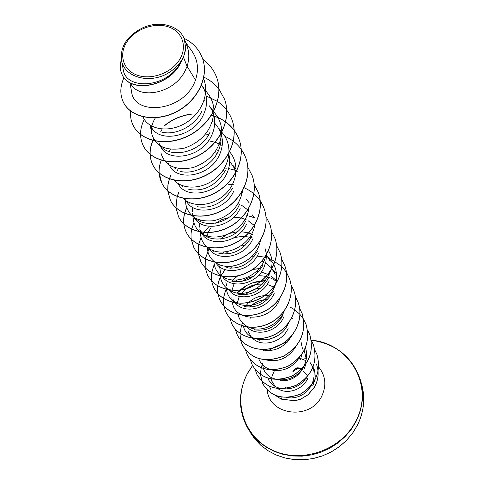 <?xml version="1.0" encoding="UTF-8"?>
<svg xmlns="http://www.w3.org/2000/svg" width="484" height="484" viewBox="0 0 484 484"><rect width="100%" height="100%" fill="white"/><g stroke="black" fill="none" stroke-linecap="round" stroke-linejoin="round"><path stroke-width="0.73" d="M292.88 371.682C295.978 367.108 296.88 367.199 301.859 368.899C298.701 367.168 295.899 367.707 293.437 370.526M126.875 41.92C135.096 29.131 154.305 22.107 168.263 26.814C182.341 31.333 187.792 46.773 179.455 59.877C171.324 73.048 151.359 80.302 137.311 75.208C123.142 70.307 118.453 54.638 126.875 41.92M269.515 386.401L270.61 389.178M275.184 395.277L281.258 399.119L282.027 397.243M312.743 385.821L314.709 380.527M314.757 380.315L315.235 376.153L314.679 371.228L313.953 368.869L310.226 362.722M305.592 358.856L304.823 358.414M270.828 377.351L271.131 378.954M271.149 379.026L271.839 381.283M286.123 397.564L291.38 397.939C300.074 397.443 306.674 393.341 311.17 385.633M184.386 39.125L186.927 45.756C189.371 52.284 189.413 59.133 187.06 66.308L183.533 57.348L181.542 60.996C171.451 86.539 130.184 94.307 122.089 74.554L121.992 74.361C129.791 93.297 168.856 87.156 180.381 63.005L181.542 60.996M129.93 82.716L131.624 91.978C134.364 116.662 184.936 111.707 195.5 80.011L187.06 66.308L185.414 70.15C174.288 94.513 137.244 99.934 130.547 83.048M201.556 85.087L204 89.244M203.334 87.277L204.817 91.155C207.654 98.984 207.146 106.964 203.286 115.095C192.82 138.339 157.524 142.974 151.038 126.318L150.675 125.556M204.06 100.472L204.877 101.138M209.348 105.839L212.167 110.515M211.532 108.664L212.996 112.482M213.063 112.663C215.701 120.238 215.18 127.927 211.496 135.732C201.344 158.413 166.926 162.739 160.488 146.277M221.043 133.548L219.294 128.913C221.993 136.428 221.533 144.081 217.915 151.885C211.236 166.284 192.934 174.857 180.229 171.342M212.53 121.23L213.117 121.726M214.714 123.226L216.965 125.822L219.899 130.668M221.103 133.729C223.287 140.868 222.67 148.05 219.264 155.273C209.427 177.374 175.94 181.47 169.485 165.268M205.688 133.971L208.713 134.661M220.522 140.911L220.91 141.249M228.974 154.82C230.378 161.196 229.597 167.524 226.633 173.804C217.177 195.161 184.936 199.251 178.172 183.599M214.636 152.678L217.147 153.368M229.664 161.172L234.202 167.936M233.657 166.351L235.98 173.248M222.973 170.507L225.066 171.167M242.629 190.732L242.629 190.732C239.392 206.499 229.864 216.475 214.049 220.656C198.349 222.331 188.972 217.032 185.923 204.756L185.1 198.724M241.05 193.358L241.933 194.193M238.116 203.734L239.55 204.296M241.498 205.216L248.262 210.195M215.64 223.227L221.726 219.669L228.684 217.588M233.832 217.128L241.238 218.006M241.389 218.042L246.205 219.736M247.996 220.637L254.288 225.447M220.305 239.132L225.974 235.127M230.317 233.246L237.372 231.757M241.456 231.679L248.613 232.937M248.746 232.979L252.509 234.486M264.881 247.778L266.224 252.951M266.418 254.832L265.988 261.306L263.919 267.579C256.29 285.239 230.239 289.281 222.404 276.509M225.302 254.088L228.218 251.426M240.929 245.926L245.079 245.539M266.43 255.026L269.612 260.217M230.378 268.251L232.344 266.146M262.056 261.045L264.191 262.086M265.619 262.933L270.738 267.277M271.615 268.317L274.634 273.297M235.436 281.706L236.845 279.988M256.284 271.578L258.704 271.669M261.312 272.008L269.612 275.021M270.943 275.844L275.747 280.042M240.415 294.538L245.739 288.966M246.011 288.767L250.851 286.008L256.29 284.32M256.635 284.253L264.821 284.011M267.15 284.411L274.785 287.423M246.066 305.598L248.655 302.56M248.806 302.415C254.306 297.364 261.015 295.119 268.941 295.676M280.085 318.103L281.15 318.333M285.167 328.715L286.032 328.932M301.115 342.261L302.512 349.061M302.173 353.925L300.431 359.406M304.242 350.422L306.275 359.055M305.84 364.065L304.23 368.965M201.786 111.314C194.356 127.05 174.167 136.089 160.785 131.829M210.068 132.156C199.874 154.88 165.328 159.315 158.855 142.816M160.706 131.805L162.164 129.047M169.267 151.661L170.326 149.338M225.35 170.586C216.154 185.572 203.976 191.864 188.814 189.468M177.459 170.453L178.227 168.517M232.411 188.343C223.602 202.844 211.811 208.961 197.042 206.698M233.627 191.398C224.528 212.065 193.449 216.142 186.437 200.999M239.126 205.228C230.027 225.949 198.621 229.368 192.402 213.644L193.388 215.743M240.282 208.132C231.231 228.817 199.952 232.157 193.733 216.469L193.455 215.882M192.366 211.798L192.402 207.194M192.801 205.204L193.195 203.873M245.515 221.297C236.579 241.625 206.002 244.741 199.795 229.253L201.102 232.024M246.616 224.062C237.856 244.172 207.515 247.457 201.162 232.157M199.68 227.153L199.668 223.166M199.989 221.297L200.261 220.232M251.607 236.609C243.561 250.04 232.659 255.655 218.889 253.447M252.654 239.247C244.474 258.045 216.517 262.074 208.967 248.365M206.868 236.628L208.108 232.629M208.168 232.495L210.383 228.623M257.415 251.22C249.786 264.119 239.302 269.618 225.974 267.719M258.414 253.737C250.512 271.972 223.493 275.989 215.816 262.727M213.456 251.244L213.571 250.621M262.963 265.171C255.564 277.731 245.376 283.098 232.387 281.264M220.583 273.012L219.633 266.769M219.778 265.196L219.845 264.76M268.269 278.512C261.112 290.739 251.202 295.978 238.527 294.224M269.183 280.817C261.88 297.751 237.106 301.974 228.932 289.976M228.841 289.862L228.623 289.559M226.724 285.996L225.798 281.924M273.345 291.277C266.442 303.166 256.804 308.284 244.438 306.638M274.222 293.486C267.222 309.736 243.652 314.116 235.2 302.857M235.109 302.742L233.076 299.542M231.654 291.301L234.111 283.739M237.239 303.516L237.269 303.135M237.281 303.032L239.302 296.408M282.868 315.235C276.4 326.5 267.295 331.395 255.546 329.937M283.672 317.262C277.235 332.248 255.885 336.87 247.052 327.002M245.279 306.796L245.745 306.057M288.119 328.436C281.912 342.902 261.451 347.56 252.545 338.231M251.244 336.822L248.334 331.752M250.028 318.52L250.621 317.516M254.651 329.743L255.092 328.92M259.14 340.512L259.466 339.841M263.496 350.846L263.738 350.307M303.571 367.296C298.344 376.794 290.69 381.271 280.605 380.714M307.891 378.167C302.79 390.056 286.843 394.956 277.78 388.561M275.166 386.426L271.391 380.43M195.5 80.011C199.003 69.406 197.823 59.81 191.966 51.213L185.65 42.423M121.478 60.252L123.232 69.593C125.592 90.042 166.575 88.989 180.508 62.581L174.936 68.45L167.984 73.217C149.314 84.307 123.995 77.186 121.508 60.246C120.093 47.021 126.681 36.463 141.274 28.568C157.99 19.729 179.407 25.023 184.337 39.144L185.735 48.327L183.533 57.348M123.408 102.275L123.45 102.366C131.019 118.066 156.284 122.773 177.126 111.502C198.101 100.43 209.378 76.2 202.391 58.08L202.354 57.977M123.995 77.652C119.996 86.461 119.784 94.64 123.359 102.184C130.928 117.884 156.199 122.591 177.047 111.32C198.029 100.236 209.306 76.006 202.318 57.88C198.87 49.096 192.753 42.562 183.974 38.278M121.411 59.72C119.723 65.044 119.917 69.926 121.992 74.361M180.508 62.581L180.381 63.005M311.339 385.325C314.316 379.396 314.89 373.327 313.051 367.12M267.948 378.228C272.867 392.125 296.656 392.99 306.106 377.944M262.298 363.054L263.417 368.56M263.447 368.639C268.275 383.274 293.371 384.006 302.742 368.082M302.978 367.707C306.759 361.233 307.606 354.56 305.507 347.681M258.722 358.662C260.87 364.271 265.057 368.003 271.282 369.861M271.627 369.957C283.031 372.069 292.3 367.913 299.433 357.494M266.152 359.927C278.5 362.595 288.434 358.124 295.942 346.502M260.217 349.363C273.762 352.848 284.495 347.972 292.415 334.746M267.549 299.324C260.386 299.814 254.384 302.403 249.538 307.092M243.488 326.234C246.949 344.953 280.339 344.529 288.506 322.913M261.033 287.926C255.02 288.67 249.859 290.896 245.551 294.605M237.686 312.065L237.698 312.162C238.382 318.914 241.97 323.893 248.455 327.099M248.728 327.22C260.628 332.889 278.99 325.23 284.271 310.916M276.612 281.579C271.234 277.495 265.069 275.553 258.099 275.765M253.701 276.273L247.439 278.191L241.891 281.373M232.368 302.264C234.625 323.233 272.673 322.308 280.061 297.769M226.312 287.811L226.397 288.76C227.069 294.865 230.215 299.56 235.847 302.857M236.095 302.99L240.566 304.763L245.509 305.567L250.73 305.368L256.012 304.127L261.112 301.871L265.746 298.695L269.763 294.744L272.994 290.158L275.299 285.076L276.527 279.685L276.648 274.277L275.656 269.025L273.599 264.119L268.469 257.343M220.365 276.11L220.383 276.285C221.055 282.087 223.995 286.631 229.192 289.916M229.428 290.055C249.248 303.462 282.759 273.956 268.638 250.954M253.138 238.17C246.556 236.059 239.925 236.047 233.252 238.14M213.982 262.104L214.103 263.26C214.763 268.729 217.479 273.103 222.259 276.376M222.477 276.521C235.877 286.038 261.529 275.342 265.613 256.175M207.285 247.421L207.533 249.635C208.187 254.778 210.691 258.964 215.053 262.207M215.259 262.352C228.974 273.043 256.962 261.275 260.374 240.627M200.291 232.247L200.666 235.375C201.308 240.209 203.601 244.202 207.551 247.354M207.751 247.512C221.66 259.394 251.934 246.64 254.784 224.673M193.503 220.426C194.144 224.903 196.214 228.684 199.717 231.775M199.898 231.933C213.861 244.989 246.374 231.503 248.849 208.259M183.133 198.373C192.094 207.394 211.254 206.656 224.092 195.264C236.924 184.156 239.937 164.76 230.299 152.635L229.156 151.159M222.192 145.436L215.646 142.387L208.501 140.747M173.998 180.096C182.516 189.813 202.385 189.667 215.979 178.166C229.64 166.883 233.227 146.827 223.342 134.153L221.89 132.253M160.9 152.75C164.633 165.782 175.25 170.749 192.747 167.664C210.195 161.65 219.869 149.919 221.781 132.471M221.781 132.174C221.726 125.628 219.803 119.796 216.015 114.684L213.662 111.556M155.443 117.824C152.091 123.039 150.827 128.272 151.661 133.523C155.63 146.803 166.696 151.631 184.846 148.001C202.887 141.316 212.597 128.962 213.976 110.945M213.97 110.642C213.728 104.508 211.835 99.008 208.277 94.144L205.748 90.732M142.962 116.838C147.765 128.925 167.234 133.215 183.914 124.001C200.757 114.956 210.141 94.447 203.564 78.662M216.699 77.531L216.729 77.621C224.322 97.943 211.502 124.116 189.159 135.52C166.913 147.154 140.959 141.6 133.251 125.58L133.209 125.489M224.582 99.317L224.612 99.408C232.06 119.336 219.633 144.898 197.895 155.939C176.249 167.21 150.911 161.608 143.294 145.781L143.252 145.702M232.048 119.947L232.078 120.032C239.374 139.573 227.329 164.56 206.16 175.262C185.082 186.183 160.331 180.544 152.805 164.923C149.175 157.233 149.254 149.072 153.041 140.445M164.621 125.695C172.486 119.3 181.718 115.416 192.317 114.055M211.454 115.361L213.184 115.864M214.085 116.148C226.361 120.413 234.716 128.224 239.156 139.58C246.308 158.758 234.619 183.188 213.995 193.57C193.449 204.163 169.261 198.501 161.831 183.079L159.194 173.018M220.48 134.83L220.807 134.933M245.848 158.068L245.878 158.147C252.89 176.963 241.534 200.866 221.418 210.939C201.386 221.23 177.737 215.549 170.404 200.328L167.809 190.908M167.803 190.817L167.99 184.9L169.436 178.953M169.473 178.844L170.937 175.347M174.748 169.14L175.686 167.948M252.237 175.722L252.267 175.795C259.146 194.266 248.104 217.655 228.478 227.444C208.931 237.444 185.796 231.757 178.554 216.735L176.013 207.811M176.001 207.733L177.198 196.625M177.229 196.522L178.983 192.069M182.238 186.588L182.813 185.808M258.323 192.523L258.347 192.59C265.093 210.721 254.354 233.627 235.194 243.143C216.112 252.866 193.473 247.185 186.322 232.362C182.68 224.606 182.795 216.469 186.673 207.957M189.45 203.141L189.74 202.723M228.841 184.386L232.423 184.688M264.113 208.525L264.137 208.592C270.768 226.403 260.307 248.837 241.589 258.099C222.955 267.561 200.787 261.886 193.727 247.263L193.697 247.203M269.642 223.796L269.661 223.856C276.17 241.353 265.988 263.338 247.693 272.359C229.476 281.579 207.763 275.91 200.793 261.481L198.416 253.834M198.404 253.761L198.712 244.517M198.73 244.426L201.06 237.505M203.092 233.814L203.976 232.495M204.06 232.374L208.289 227.377M246.779 215.646L247.487 215.779M249.078 216.136L253.162 217.352M253.223 217.37L254.85 217.994M274.918 238.376L274.942 238.437C281.337 255.625 271.409 277.181 253.519 285.971C235.708 294.956 214.43 289.311 207.545 275.075L207.521 275.021M279.964 252.321L279.988 252.376C286.268 269.267 276.588 290.406 259.085 298.979C241.661 307.745 220.801 302.119 214.007 288.071C211.683 283.303 210.903 278.203 211.683 272.782M211.696 272.704L214.267 264.397M221.962 253.973L223.203 252.86M284.792 265.662L284.816 265.716C290.993 282.323 281.543 303.057 264.409 311.418C247.36 319.978 226.899 314.376 220.19 300.516C216.536 292.687 216.747 284.58 220.837 276.213M220.886 276.116L221.484 275.009M221.684 274.658L225.254 269.655M226.869 267.894L228.466 266.357M251.989 256.236L254.463 256.096M257.155 256.115L264.839 257.173M264.948 257.204L265.28 257.282M271.433 259.424L281.821 266.551M281.869 266.599L286.31 272.141L289.438 278.494C295.512 294.823 286.28 315.169 269.509 323.336C252.811 331.691 232.743 326.119 226.119 312.446C222.646 305.059 222.676 297.382 226.216 289.414M226.258 289.329L226.421 288.978M231.769 281.125L237.577 275.989M252.636 269.479L259.073 268.699M293.855 290.69L293.873 290.745C299.844 306.802 290.83 326.779 274.398 334.759C258.039 342.92 238.34 337.378 231.806 323.881L229.718 317.806M237.42 292.82L246.846 285.487M253.664 282.589L265.571 280.756M298.114 302.452L298.132 302.5C304 318.303 295.186 337.917 279.08 345.709C263.054 353.689 243.712 348.184 237.257 334.861L235.236 329.041M302.197 313.747L302.216 313.789C306.789 331.903 300.576 346.048 283.582 356.23C265.214 363.097 251.523 359.491 242.502 345.413L240.536 339.829M240.524 339.78L239.979 333.331M239.979 333.27L241.486 325.605M241.51 325.532L242.557 322.979M246.041 317.244L246.392 316.796M277.253 303.631L278.112 303.704M289.898 306.947L294.756 309.796M294.804 309.833L299.971 314.406M300.007 314.449L303.656 319.386M303.68 319.428L306.148 324.643C310.649 342.466 304.569 356.363 287.901 366.34C269.884 373.049 256.429 369.455 247.542 355.552L245.618 350.15M309.911 335.043L309.923 335.085C314.364 352.63 308.411 366.285 292.058 376.056C274.38 382.62 261.154 379.032 252.394 365.311L250.537 360.169M313.547 345.098L313.565 345.134C317.94 362.407 312.101 375.832 296.057 385.409C278.699 391.828 265.704 388.259 257.064 374.713L255.256 369.77M269.939 339.145L277.017 336.09M317.05 354.778L317.068 354.814C321.37 371.639 315.774 384.78 300.274 394.236C283.388 400.353 270.901 396.904 262.812 383.885L260.471 374.592M260.471 374.537L261.197 367.852M261.215 367.792L262.292 364.525M316.56 364.416L316.578 364.452C319.186 372.208 318.532 379.722 314.606 386.994L308.084 394.787L300.703 399.185L294.938 400.77L281.258 399.119L294.907 400.698L300.673 399.112L308.054 394.714L314.576 386.916C318.502 379.65 319.162 372.135 316.548 364.379L316.578 364.452M202.814 59.278C209.324 64.051 213.94 70.101 216.663 77.434C224.255 97.762 211.429 123.934 189.087 135.345C166.829 146.985 140.874 141.431 133.167 125.404C130.995 120.97 130.148 116.196 130.626 111.078M203.873 77.174C209.935 80.048 214.944 84.004 218.907 89.026M218.968 89.104L224.552 99.232C231.993 119.161 219.573 144.728 197.829 155.775C176.17 167.047 150.833 161.444 143.216 145.617C139.344 137.347 139.701 128.605 144.28 119.391M206.172 95.953L217.485 101.44M217.582 101.507C224.401 106.214 229.216 112.33 232.017 119.863C239.314 139.41 227.268 164.403 206.093 175.105C185.009 186.031 160.252 180.393 152.732 164.766C148.915 156.634 149.199 148.056 153.573 139.017M165.328 124.902C172.721 119.124 181.288 115.507 191.041 114.049M211.532 115.24L213.172 115.712M214.049 115.997C226.312 120.262 234.661 128.072 239.102 139.422C246.253 158.601 234.565 183.037 213.928 193.418C193.382 204.018 169.188 198.355 161.759 182.934C158.365 175.795 158.207 168.196 161.293 160.143M224.836 136.306C235.024 140.85 242.018 148.08 245.824 157.996C252.836 176.817 241.48 200.721 221.357 210.8C201.32 221.091 177.67 215.41 170.332 200.188L167.748 190.847M167.736 190.763L167.906 184.858L169.327 178.917M169.37 178.802L170.87 175.196M174.627 169.067L175.535 167.906M217.618 150.79L218.387 150.863M247.899 167.361L252.212 175.65C259.091 194.126 248.05 217.522 228.418 227.311C208.87 237.311 185.735 231.624 178.487 216.602L175.952 207.757M175.946 207.678L177.102 196.589M177.138 196.486L178.929 191.912M182.129 186.515L182.68 185.759M224.558 168.008L226.379 168.214M228.611 168.565L234.782 170.168M235.151 170.295L236.156 170.664M236.676 170.864L237.729 171.294M254.185 184.483L258.293 192.451C265.044 210.588 254.306 233.5 235.139 243.016C216.052 252.745 193.406 247.058 186.255 232.235C182.613 224.473 182.734 216.324 186.624 207.805M189.353 203.062L189.619 202.675M228.291 184.235L233.863 184.767M243.676 187.538L244.045 187.695M244.148 187.738C253.804 192.069 260.452 198.978 264.089 208.459C270.719 226.276 260.259 248.716 241.54 257.978C222.9 267.44 200.727 261.765 193.667 247.142L191.24 239.169M191.228 239.096C190.557 233.651 191.489 228.242 194.011 222.87M265.946 216.463L269.618 223.735C276.128 241.232 265.94 263.217 247.645 272.238C229.422 281.464 207.709 275.801 200.733 261.366L198.367 253.785M198.355 253.713L198.64 244.481M198.658 244.39L201.023 237.348M246.822 215.543L247.512 215.676M249.097 216.027L253.114 217.225M253.174 217.249L254.717 217.842M271.457 231.419L274.9 238.322C281.295 255.51 271.361 277.066 253.471 285.856C235.66 294.847 214.376 289.202 207.491 274.96L205.18 267.737M205.174 267.67L205.258 258.94M205.27 258.861L209.106 248.576M276.648 245.606L279.946 252.261C286.232 269.158 276.546 290.297 259.037 298.87C241.613 307.636 220.746 302.016 213.952 287.968C211.641 283.219 210.861 278.143 211.617 272.746M211.629 272.667L214.237 264.234M221.811 253.955L223.662 252.315M281.646 259.23L284.774 265.607C290.951 282.214 281.5 302.954 264.367 311.321C247.312 319.876 226.851 314.279 220.141 300.419C216.493 292.614 216.699 284.538 220.74 276.195M220.789 276.098L221.43 274.912M221.624 274.579L225.145 269.624M226.736 267.87L228.303 266.357M286.425 272.274L289.402 278.391C295.476 294.72 286.244 315.072 269.467 323.239C252.769 331.594 232.695 326.028 226.07 312.349C222.61 304.987 222.628 297.333 226.131 289.39M226.173 289.305L226.409 288.815M231.661 281.095L237.305 276.049M252.866 269.322L259.164 268.596M291.029 284.822L293.836 290.642C299.808 306.705 290.793 326.682 274.355 334.662C257.996 342.829 238.297 337.287 231.757 323.79L229.682 317.764M237.299 292.802C244.789 284.931 254.239 280.883 265.649 280.659M295.391 296.765L298.096 302.403C303.97 318.206 295.149 337.826 279.044 345.624C263.012 353.604 243.67 348.099 237.214 334.771L235.2 328.999M299.626 308.32L302.185 313.699C306.753 331.812 300.546 345.957 283.545 356.145C265.178 363.012 251.48 359.406 242.46 345.328L240.5 339.792M303.668 319.379L306.112 324.558C310.619 342.382 304.539 356.278 287.865 366.255C269.848 372.97 256.393 369.371 247.499 355.468L245.588 350.114M307.558 330.009L309.893 335.001C314.334 352.546 308.375 366.206 292.021 375.977C274.343 382.541 261.118 378.96 252.352 365.232L250.506 360.138M252.509 365.541L247.626 373.085C238.049 391.792 238.055 410.111 247.645 428.056L252.715 435.364L258.97 441.813L266.267 447.228L274.44 451.469L283.297 454.416L292.614 455.995L302.173 456.152L311.726 454.875L321.031 452.189L329.852 448.172L337.971 442.914L345.183 436.556L351.305 429.26L356.2 421.207C362.861 407.54 364.24 393.752 360.344 379.843C352.328 356.986 335.975 343.773 311.266 340.191L313.535 345.056C317.909 362.328 312.071 375.753 296.026 385.331C278.669 391.75 265.668 388.186 257.022 374.634L255.231 369.734M269.618 339.236L277.308 335.914M314.866 350.059L317.038 354.736C321.346 371.567 315.743 384.707 300.237 394.164C283.358 400.28 270.871 396.832 262.776 383.812L260.434 374.568M260.434 374.513L261.148 367.834M261.16 367.773L262.249 364.476M185.735 48.327C184.464 58.461 178.548 66.756 167.984 73.217M275.1 395.24L281.289 399.191M307.709 375.197L307.255 375.142M293.201 371.524C295.192 368.009 298.017 367.193 301.683 369.074M281.93 380.043L282.287 380.835M311.272 340.131C336.126 343.852 352.479 357.089 360.344 379.843L361.56 384.006C365.432 397.824 364.071 411.515 357.47 425.085L352.624 433.071L346.556 440.313L339.411 446.623L331.358 451.832L322.61 455.819L313.39 458.481L303.916 459.739L294.441 459.582L285.197 458.009L276.412 455.075L268.299 450.858L261.058 445.48L254.85 439.079L247.645 428.056C238.074 410.015 238.074 391.719 247.639 373.176M311.285 340.204C349.351 343.023 374.683 386.008 355.891 420.892C341.462 450.126 301.55 464.083 272.522 450.187C243.264 436.713 232.435 400.353 247.741 373.049L252.545 365.614M268.469 350.676L272.474 348.232M272.837 348.032L282.626 343.616M283.019 343.477L287.363 342.127M318.768 367.096C325.671 375.893 326.658 385.597 321.721 396.196C310.413 420.669 269.116 415.611 267.228 389.983M273.157 370.768L273.599 369.951M299.015 358.184L299.457 358.269M300.788 358.59L305.464 360.465M361.56 384.006C365.444 397.763 364.083 411.479 357.47 425.146L352.624 433.132L346.532 440.392L339.351 446.726L331.244 451.953L322.435 455.94L313.142 458.578L303.619 459.8L294.115 459.588L284.876 457.961L276.128 454.978L268.082 450.737L260.912 445.365L254.784 439L249.817 431.813M287.435 342.049L283.207 343.356M282.825 343.489L272.607 348.099M272.256 348.292L268.366 350.676M273.569 372.535L271.73 377.199M313.953 368.869L314.757 370.998M269.189 259.019L270.102 261.39M274.228 272.147L275.1 274.422M292.517 318.387L291.858 317.692M232.163 300.709L231.86 296.952M275.311 272.444L273.424 270.314M220.353 276.001L219.954 271.808M213.97 261.995L213.898 261.318M254.899 218.054L252.2 214.799M249.127 202.784L246.247 199.257M193.467 220.432L192.874 215.791M192.856 215.658L192.674 214.231M185.082 198.585L185.009 198.047M236.156 169.249L233.439 165.818M168.722 164.772L168.48 163.144M221.799 132.132L219.264 128.823M213.565 111.429L211.587 108.809M151.655 133.523L150.282 125.314M274.803 370.514L274.428 371.077M306.027 378.022L306.227 378.518M301.859 368.899C300.128 368.778 301.393 365.62 293.092 371.531M303.286 371.186L307.649 375.324M277.973 380.236L278.705 379.879M289.704 387.769L287.242 388.313M287.018 388.271L285.276 387.333"/></g></svg>
